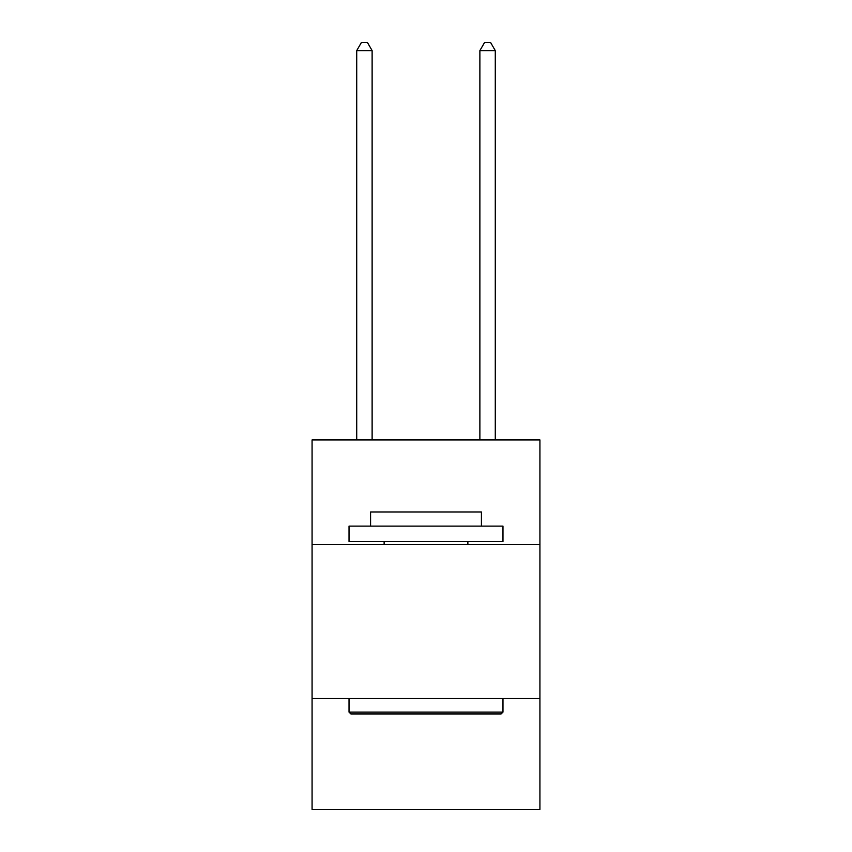 <?xml version="1.0" encoding="UTF-8"?>
<svg xmlns="http://www.w3.org/2000/svg" width="852" height="852" viewBox="0 0 852 852"><rect width="100%" height="100%" fill="white"/><g stroke="black" fill="none" stroke-linecap="round" stroke-linejoin="round"><path stroke-width="1.28" d="M312.077 544.609L539.923 544.609L539.923 439.92L312.077 439.92L312.077 809.4L539.923 809.4L539.923 698.555L312.077 698.555M539.923 698.555L539.923 544.609M350.875 713.955L349.022 712.102L502.978 712.102L501.125 713.955L350.875 713.955M502.978 526.131L502.978 541.521L349.022 541.521L349.022 526.131L502.978 526.131M370.577 526.131L370.577 511.967L481.423 511.967L481.423 526.131M502.978 698.555L502.978 712.102M349.022 698.555L349.022 712.102M467.876 541.521L467.876 544.609M384.124 541.521L384.124 544.609M372.122 439.92L372.122 50.609L356.722 50.609L356.722 439.92M356.722 50.609L361.344 42.6L367.5 42.6L372.122 50.609M495.278 439.92L495.278 50.609L479.878 50.609L479.878 439.92M479.878 50.609L484.5 42.6L490.656 42.6L495.278 50.609"/></g></svg>
